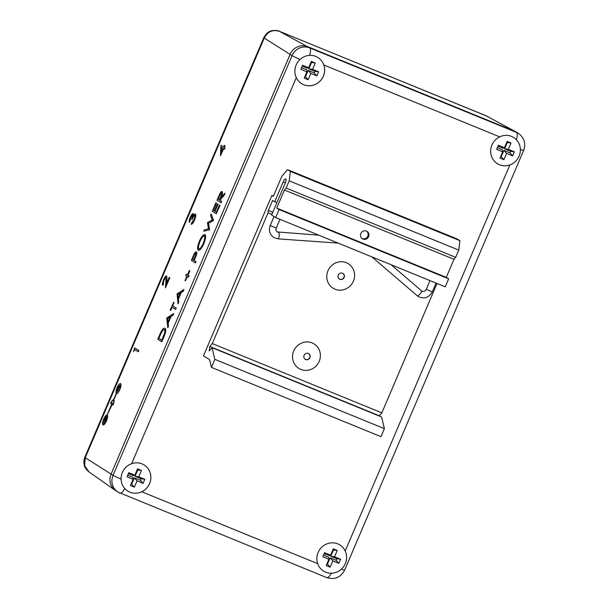 <?xml version="1.0" encoding="UTF-8"?>
<svg xmlns="http://www.w3.org/2000/svg" width="608" height="608" viewBox="0 0 608 608"><rect width="100%" height="100%" fill="white"/><g stroke="black" fill="none" stroke-linecap="round" stroke-linejoin="round"><path stroke-width="0.91" d="M318.501 565.592A15.413 14.676 121.8 0 0 332.166 573.184A15.413 14.676 121.8 0 0 345.321 563.57A15.413 14.676 121.8 0 0 345.922 552.839L345.215 550.97A15.413 14.676 121.8 0 0 339.864 544.935A15.413 14.676 121.8 0 0 322.559 546.486A15.413 14.676 121.8 0 0 317.695 563.669L318.501 565.592M129.709 464.497A15.413 14.676 121.8 0 0 122.352 472.454A15.413 14.676 121.8 0 0 124.617 488.368A15.413 14.676 121.8 0 0 139.741 492.548L141.77 491.781A15.413 14.676 121.8 0 0 149.591 483.596A15.413 14.676 121.8 0 0 144.104 464.938A15.413 14.676 121.8 0 0 131.624 463.699L129.709 464.497M107.023 415.302A5.069 1.444 -67.7 0 0 103.968 419.239A5.069 1.444 -67.7 0 0 103.185 424.665M103.77 419.163A5.069 1.444 -67.7 0 0 103.086 424.635A5.069 1.444 -67.7 0 0 106.24 420.721A5.069 1.444 -67.7 0 0 106.932 415.249A5.069 1.444 -67.7 0 0 103.77 419.163M107.107 415.097L112.176 403.089L107.054 415.066A5.29 1.505 -67.7 0 0 107.016 415.044A5.29 1.505 -67.7 0 0 103.717 419.125A5.29 1.505 -67.7 0 0 103.003 424.84A5.29 1.505 -67.7 0 0 106.294 420.759A5.29 1.505 -67.7 0 0 107.107 415.097L112.206 404.502L112.252 403.18M103.102 424.87A5.29 1.505 -67.7 0 0 103.2 424.924A5.29 1.505 -67.7 0 0 106.491 420.842A5.29 1.505 -67.7 0 0 107.304 415.18M120.43 383.876A5.069 1.444 -67.7 0 0 117.374 387.813A5.069 1.444 -67.7 0 0 116.592 393.232M117.177 387.729A5.069 1.444 -67.7 0 0 116.493 393.209A5.069 1.444 -67.7 0 0 119.647 389.295A5.069 1.444 -67.7 0 0 120.338 383.823A5.069 1.444 -67.7 0 0 117.177 387.729M119.7 389.333A5.29 1.505 -67.7 0 0 120.422 383.618A5.29 1.505 -67.7 0 0 117.124 387.699A5.29 1.505 -67.7 0 0 116.31 393.361L113.529 399.874A4.72 1.338 -67.7 0 0 113.498 399.859A4.72 1.338 -67.7 0 0 110.565 403.499L110.618 403.537A4.499 1.277 112.3 0 1 113.415 400.064A4.499 1.277 112.3 0 1 112.807 404.92L112.86 404.958A4.72 1.338 -67.7 0 0 113.59 399.912L116.364 393.391A5.29 1.505 -67.7 0 0 116.409 393.414A5.29 1.505 -67.7 0 0 119.7 389.333M112.86 404.958L113.058 405.034A4.72 1.338 -67.7 0 0 113.78 399.988L116.561 393.475A5.29 1.505 -67.7 0 0 116.607 393.49A5.29 1.505 -67.7 0 0 119.898 389.409A5.29 1.505 -67.7 0 0 120.62 383.701A5.29 1.505 -67.7 0 0 120.513 383.671M139.741 492.548A15.413 14.676 121.8 0 0 149.56 483.573A15.413 14.676 121.8 0 0 144.088 464.93M323.844 64.988L322.985 63.034A15.413 14.676 121.8 0 0 304.106 56.757A15.413 14.676 121.8 0 0 295.534 75.726L296.294 77.642A15.413 14.676 121.8 0 0 301.652 83.684A15.413 14.676 121.8 0 0 323.38 76.144A15.413 14.676 121.8 0 0 323.844 64.988L499.708 136.861A15.413 14.676 121.8 0 0 490.709 149.918A15.413 14.676 121.8 0 0 497.42 163.689A15.413 14.676 121.8 0 0 509.876 164.928L511.738 164.092A15.413 14.676 121.8 0 0 519.513 144.788A15.413 14.676 121.8 0 0 501.668 136.055L499.708 136.861M301.644 83.676A15.413 14.676 121.8 0 0 323.35 76.129A15.413 14.676 121.8 0 0 322.985 63.034M110.618 403.537L110.816 403.613A4.499 1.277 112.3 0 1 113.506 400.125M224.998 193.169L224.496 194.902L219.891 200.29L221.707 201.446L221.137 202.776L217.003 200.199L219.762 193.899C220.719 192.075 221.479 191.292 222.034 191.535C222.612 192.462 222.216 194.446 220.856 197.478L224.998 193.169L224.299 194.818L219.693 200.214L221.51 201.362L220.94 202.692M222.087 191.558L222.232 191.619C222.809 192.546 222.414 194.522 221.054 197.562M204.797 234.566L205.033 234.665C206.12 235.889 205.702 238.921 203.786 243.762C201.643 248.459 199.842 250.64 198.39 250.291M198.193 250.215C197.098 249.014 197.501 246.004 199.401 241.178C201.56 236.413 203.376 234.209 204.835 234.582C205.922 235.805 205.504 238.838 203.589 243.679C201.446 248.376 199.644 250.557 198.193 250.215L198.428 250.314M196.331 251.932L196.483 251.993C196.992 252.381 196.901 253.582 196.224 255.588L194.218 260.475L196.034 261.622L195.464 262.952L191.338 260.384L194.081 254.121C195.016 252.373 195.753 251.636 196.293 251.91C196.794 252.297 196.703 253.498 196.027 255.504L194.02 260.391L195.837 261.539L195.267 262.876M172.102 307.222L170.734 310.43L170.134 310.088L173.66 302.366L174.063 302.617L172.68 305.854L176.214 308.089L175.644 309.426L171.92 307.108L170.536 310.346M173.66 313.53L173.242 315.066L171.046 316.464L168.173 323.198L168.469 326.253L167.846 327.704L166.721 318.09L173.66 313.53L173.044 314.982L170.848 316.38L167.975 323.114L168.272 326.169L167.648 327.628M223.653 148.778L220.468 155.709L220.909 145.35L223.638 147.075L224.367 145.365L224.77 145.616L224.04 147.334L224.945 147.904L224.382 149.241L223.47 148.664L220.468 155.709M220.909 145.35L223.653 147.045M224.367 145.365L224.968 145.7L224.238 147.41L225.142 147.987L224.382 149.241M192.721 215.019L190.828 217.618L189.346 222.361C188.959 221.403 189.248 219.724 190.22 217.299C191.33 214.799 192.288 213.568 193.093 213.606L193.359 215.939M195.335 214.039L195.464 214.092C196.11 214.966 195.799 216.942 194.537 220.035C193.314 222.794 192.227 224.2 191.269 224.261L191.642 222.84L193.952 219.678C194.872 217.504 195.13 216.068 194.735 215.369L194.712 215.361M194.925 215.445C194.096 215.62 193.169 216.965 192.143 219.496L191.543 219.154C192.432 217.178 192.759 215.779 192.523 214.936L190.828 217.618M119.867 493.05A13.862 13.201 -58.2 0 1 117.998 492.092L116.014 490.869A13.862 13.201 -58.2 0 1 115.414 490.474A13.862 13.201 -58.2 0 1 111.082 474.088L290.084 54.416A13.862 13.201 -58.2 0 1 307.747 46.687L514.482 131.168A13.862 13.201 -58.2 0 1 515.728 131.761A13.862 13.201 -58.2 0 1 516.352 132.118L518.335 133.35A13.862 13.201 -58.2 0 0 516.466 132.4A9.979 3.002 112.2 0 1 516.382 139.711M134.68 349.562L133.524 351.736L134.664 347.86L138.791 350.428L138.229 351.766L134.497 349.448L133.524 351.736M166.341 277.408C165.741 277.332 165.019 278.236 164.168 280.128C163.324 282.249 163.134 283.586 163.605 284.149L162.845 285.395C162.146 284.643 162.397 282.758 163.598 279.726C164.821 277.02 165.847 275.766 166.683 275.979L167.01 279.954L166.569 283.579M166.797 276.024L166.273 284.255L169.222 277.347L169.822 277.681L165.52 287.774L166.09 277.309M164.859 328.282L165.118 328.396C166.265 329.483 165.824 332.416 163.803 337.197L161.834 341.802L157.708 339.226L161.135 331.603C162.777 328.822 164.038 327.727 164.92 328.32C166.068 329.399 165.627 332.333 163.605 337.113L161.637 341.719M183.897 289.537L183.479 291.065L181.275 292.463L178.402 299.197L178.706 302.26L178.083 303.711L177.034 293.9L183.897 289.537L183.282 290.989L181.085 292.387L178.212 299.121L178.509 302.176L177.886 303.628M186.306 274.132L187.462 274.862L189.331 270.484L189.688 270.712L187.819 275.09L188.982 275.827L188.412 277.157L187.249 276.42L185.379 280.805L185.03 280.577L186.899 276.199L185.736 275.462L186.306 274.132L187.477 274.831M189.331 270.484L189.886 270.788L188.016 275.166L189.172 275.903L188.412 277.157M187.431 276.534L185.379 280.805M209.661 229.672L203.764 231.245L204.349 229.87L208.476 228.79L207.434 222.634L212.192 220.012L210.573 215.278L211.158 213.917L213.583 220.491L208.582 223.25L209.578 229.87M215.87 202.867L216.273 203.125L213.264 210.17L214.48 210.938L217.482 203.893L217.884 204.144L214.882 211.196L216.395 212.154L219.397 205.109L219.997 205.443L216.228 213.742L212.291 211.25L215.87 202.867L216.471 203.201L213.461 210.254L214.487 210.9M217.482 203.893L218.082 204.227L215.08 211.272L216.41 212.116M515.728 131.761L486.028 115.74M88.988 471.914C83.228 466.815 84.535 464.892 83.904 463.228C83.729 461.434 84.041 459.443 84.824 457.254L85.242 457.733L84.649 465.698L88.988 471.914L115.414 490.474M309.609 55.381A9.979 3.002 112.2 0 0 309.73 47.918L516.466 132.4L514.482 131.168L486.286 115.847L279.551 31.365C272.787 29.328 267.687 31.555 264.244 38.061L292.068 55.647A13.862 13.201 -58.2 0 1 309.73 47.918L279.277 31.251M84.824 457.254L263.766 37.742L264.244 38.061L85.242 457.733L113.058 475.319L292.068 55.647A9.979 0.479 -156.9 0 0 300.086 59.432M506.593 153.406L512.666 155.884L514.398 151.81L508.334 149.332L511.024 143.017L507.11 141.413L504.42 147.729L498.347 145.251L496.614 149.325L502.679 151.802L499.989 158.118L503.903 159.722L506.593 153.406L503.918 150.412L509.983 152.889L512.666 155.884M497.405 163.674A15.413 14.676 121.8 0 0 511.738 164.092M318.638 71.812L312.573 69.335L315.263 63.019L311.349 61.416L308.659 67.731L302.586 65.254L300.846 69.327L306.918 71.805L304.228 78.12L308.142 79.724L310.832 73.408L316.905 75.886L318.638 71.812L314.883 71.334L308.818 68.848L311.509 62.533L310.969 62.312M134.862 475.182L128.797 472.697L127.057 476.771L133.129 479.256L130.431 485.572L134.353 487.168L137.043 480.852L143.108 483.337L144.848 479.256L138.784 476.778L141.474 470.463L137.56 468.867L134.862 475.182L133.532 475.684L128.417 473.594M330.63 555.18L324.558 552.695L322.818 556.768L328.89 559.254L326.2 565.569L330.114 567.165L332.804 560.85L338.876 563.335L340.609 559.254L334.544 556.776L337.235 550.46L333.321 548.864L330.63 555.18L329.293 555.682L324.178 553.592M345.922 552.839A15.413 14.676 121.8 0 0 339.849 544.928M134.664 347.86L138.791 350.428M138.601 350.352L138.031 351.682M166.144 277.332C165.543 277.248 164.821 278.152 163.97 280.045L164.168 280.128M163.97 280.045C163.126 282.165 162.936 283.503 163.408 284.065L163.605 284.149M169.222 277.347L169.822 277.681M169.632 277.598L165.323 287.698M163.408 284.065L162.845 285.395M190.631 217.535L190.114 221.107M194.735 215.369C193.899 215.536 192.972 216.889 191.946 219.412M193.253 213.674L193.169 215.855L194.188 214.457L195.267 214.016C195.913 214.882 195.601 216.866 194.347 219.959L194.537 220.035M194.347 219.959C193.116 222.71 192.029 224.116 191.072 224.177M189.916 221.023L189.346 222.361M221.175 152.836L223.068 148.413L221.358 147.326L221.175 152.836M221.555 147.448L221.396 152.334M164.35 329.65C163.605 329.194 162.541 330.182 161.181 332.614L158.68 338.154L161.804 340.13L164.244 334.119C165.011 331.573 165.042 330.083 164.35 329.65L164.221 329.582M158.68 338.154L161.819 340.1M164.548 329.734C163.795 329.27 162.739 330.258 161.378 332.69L158.87 338.23M167.519 318.493L167.876 322.134L170.141 316.829L167.519 318.493L168.036 321.776M170.02 317.11L167.717 318.577M173.462 302.282L173.865 302.541L172.49 305.778L176.214 308.089M176.016 308.013L175.446 309.343M177.756 294.5L178.114 298.14L180.378 292.828L177.756 294.5L178.266 297.783M180.257 293.117L177.954 294.576M195.723 253.247C195.039 253.346 194.286 254.456 193.466 256.591L192.31 259.304L193.618 260.14L194.735 257.541C195.723 255.436 196.05 254.007 195.723 253.247L195.7 253.232M195.92 253.323C195.236 253.422 194.484 254.539 193.663 256.667L192.5 259.388L193.633 260.102M204.463 235.995C203.262 235.76 201.788 237.576 200.024 241.452C198.451 245.419 198.094 247.927 198.96 248.961L198.763 248.877C199.956 249.12 201.423 247.319 203.163 243.481C204.767 239.476 205.139 236.96 204.265 235.919C203.064 235.676 201.59 237.492 199.827 241.368C198.254 245.343 197.896 247.844 198.763 248.877L198.877 248.93M209.388 229.786L203.764 231.245M211.158 213.917L213.385 220.415L208.582 223.25M208.384 223.166L209.464 229.596M219.397 205.109L219.997 205.443M219.8 205.36L216.228 213.742M221.464 192.873C220.765 193.017 219.997 194.172 219.161 196.338L217.976 199.128L219.29 199.956L220.453 197.243C221.449 195.115 221.791 193.656 221.464 192.873L221.441 192.858M221.662 192.949C220.962 193.093 220.195 194.248 219.359 196.422L218.173 199.204L219.306 199.918M119.936 385.996L117.435 391.316L117.055 391.073L119.358 385.67L119.936 385.996L117.435 391.316M104.356 418.92L105.1 419.391L106.309 416.579L105.328 419.535L106.081 420.014L105.708 420.865L104.964 420.394L103.763 423.214L104.736 420.25L103.991 419.778L104.356 418.92L105.116 419.36M106.309 416.579L106.727 416.799L105.526 419.619L106.271 420.09L105.708 420.865M105.146 420.508L103.763 423.214M119.358 385.67L119.738 385.913M304.912 76.502L305.459 76.73L308.15 70.414L314.222 72.892L314.883 71.334M314.222 72.892L316.905 75.886M308.15 70.414L310.832 73.408M305.459 76.73L308.142 79.724M301.538 67.708L306.652 69.798L306.918 71.805M308.659 67.731L307.321 68.24L302.206 66.15M311.509 62.533L315.263 63.019M308.818 68.848L312.573 69.335M500.68 156.499L501.22 156.727L503.918 150.412M501.22 156.727L503.903 159.722M497.298 147.706L502.413 149.796L502.679 151.802M504.42 147.729L503.082 148.238L497.967 146.148M509.983 152.889L510.652 151.331L504.579 148.846L507.277 142.53L506.73 142.31M507.277 142.53L511.024 143.017M504.579 148.846L508.334 149.332M510.652 151.331L514.398 151.81M131.123 483.953L131.67 484.173L134.36 477.858L140.433 480.335L141.094 478.777L135.029 476.3L137.72 469.984L137.18 469.764M137.72 469.984L141.474 470.463M135.029 476.3L138.784 476.778M141.094 478.777L144.848 479.256M140.433 480.335L143.108 483.337M134.36 477.858L137.043 480.852M131.67 484.173L134.353 487.168M127.748 475.152L132.863 477.242L133.129 479.256M326.884 563.95L327.431 564.171L330.121 557.855L336.194 560.333L336.855 558.775L330.79 556.297L333.48 549.982L332.941 549.761M333.48 549.982L337.235 550.46M330.79 556.297L334.544 556.776M336.855 558.775L340.609 559.254M336.194 560.333L338.876 563.335M330.121 557.855L332.804 560.85M327.431 564.171L330.114 567.165M323.509 555.15L328.624 557.24L328.89 559.254M366.464 231.086A4.362 4.157 121.8 0 0 362.452 238.807A4.362 4.157 121.8 0 0 368.463 236.991A4.362 4.157 121.8 0 0 366.464 231.086M362.041 238.518A4.362 4.157 121.8 0 0 366.609 231.146M285.205 183.16L271.609 215.042L275.675 217.565L279.102 209.547L276.724 208.073L284.422 190.03L286.125 188.039L289.203 180.827L290.366 171.403L287.546 169.655L281.861 176.274L273.311 196.323L271.898 195.449L203.475 355.862L209.578 359.64L211.424 367.376L214.844 359.358L212.063 347.685L209.236 350.976L209.79 346.484L212.283 343.573L268.052 212.838L268.341 210.482L272.62 200.458L274.71 201.75L283.176 181.898A3.929 1.178 112.2 0 1 285.676 178.896A3.929 1.178 112.2 0 1 285.205 183.16M276.898 202.646L274.71 201.75M272.779 212.298L268.341 210.482M271.882 214.404L268.052 212.838M437.023 283.495L381.847 412.862L212.283 343.573M381.847 412.862L379.346 415.773L209.79 346.484M214.844 359.358L384.4 428.648L381.619 416.982L212.063 347.685M384.4 428.648L380.98 436.666L211.424 367.376M273.418 196.072L271.898 195.449M290.366 171.403L459.922 240.692L457.102 238.944L287.546 169.655M459.922 240.692L458.766 250.116L289.203 180.827M458.766 250.116L455.688 257.328L286.125 188.039M455.688 257.328L453.978 259.32L284.422 190.03M453.978 259.32L446.28 277.362L276.724 208.073M446.28 277.362L448.658 278.836L279.102 209.547M448.658 278.836L445.238 286.854L275.675 217.565M305.718 359.556A3.329 3.169 -58.2 0 1 304.084 355.3A3.329 3.169 -58.2 0 1 308.773 353.674A3.329 3.169 -58.2 0 1 305.718 359.556M308.666 353.613A3.329 3.169 -58.2 0 1 309.746 357.572A3.329 3.169 -58.2 0 1 305.163 359.26M300.823 369.406A14.41 13.726 -58.2 0 1 293.748 350.96A14.41 13.726 -58.2 0 1 312.124 342.92A14.41 13.726 -58.2 0 1 319.2 361.365A14.41 13.726 -58.2 0 1 300.823 369.406M339.925 279.346A3.329 3.169 -58.2 0 1 338.291 275.09A3.329 3.169 -58.2 0 1 342.98 273.463A3.329 3.169 -58.2 0 1 339.925 279.346M342.874 273.402A3.329 3.169 -58.2 0 1 343.961 277.362A3.329 3.169 -58.2 0 1 339.378 279.057M335.038 289.195A14.41 13.726 -58.2 0 1 327.963 270.758A14.41 13.726 -58.2 0 1 346.332 262.717A14.41 13.726 -58.2 0 1 353.408 281.154A14.41 13.726 -58.2 0 1 335.038 289.195M121.076 479.096A9.979 0.479 -156.9 0 1 113.058 475.319A13.862 13.201 -58.2 0 0 117.998 492.092L326.732 577.6C334.712 579.964 340.678 577.463 344.637 570.114A9.979 0.479 -156.9 0 1 341.4 569.126M124.822 488.596A9.979 3.002 112.2 0 1 119.996 493.118M344.637 570.114L523.64 150.442A9.979 0.479 -156.9 0 1 520.387 149.446M141.77 491.781L317.695 563.669M345.215 550.97L509.876 164.928M296.294 77.642L131.624 463.699M331.474 573.222A9.979 3.002 112.2 0 1 326.732 577.6M285.357 182.795L283.176 181.898M417.172 295.693A3.276 0.988 -49.4 0 0 417.21 295.724L418.35 296.56C424.316 299.258 428.967 297.692 432.311 291.855L426.292 289.286C426.079 289.826 424.072 292.57 421.8 290.996L421.466 290.753A3.276 0.988 -49.4 0 0 421.428 290.723M371.891 256.895A3.276 0.988 -49.4 0 0 371.921 256.933L417.21 295.724A3.276 0.988 -49.4 0 0 417.24 295.746A3.276 0.988 -49.4 0 0 420.136 293.824A3.276 0.988 -49.4 0 0 421.466 290.753L391.088 264.731M277.947 238.83A3.276 0.889 -86 0 0 278.069 238.868A3.276 0.889 -86 0 0 279.171 235.896A3.276 0.889 -86 0 0 278.654 232.378A3.276 0.889 -86 0 0 278.532 232.34A3.276 0.889 -86 0 0 278.426 232.355M337.972 243.071A3.276 0.889 -86 0 0 338.094 243.109L278.069 238.868L273.836 237.508C269.709 234.475 268.5 230.478 270.218 225.507L276.245 228.076L279.976 219.321M523.64 150.442C526.064 143.427 524.294 137.727 518.335 133.35M487.358 116.348L279.429 31.304C277.826 30.005 271.001 30.4 270.142 31.358C267.839 32.042 265.711 34.17 263.766 37.742M318.79 235.182L277.286 231.937C276.07 231.177 275.72 229.892 276.245 228.076M426.292 289.286L429.985 280.622M270.218 225.507L274.041 216.554M432.311 291.855L436.05 283.1"/></g></svg>

